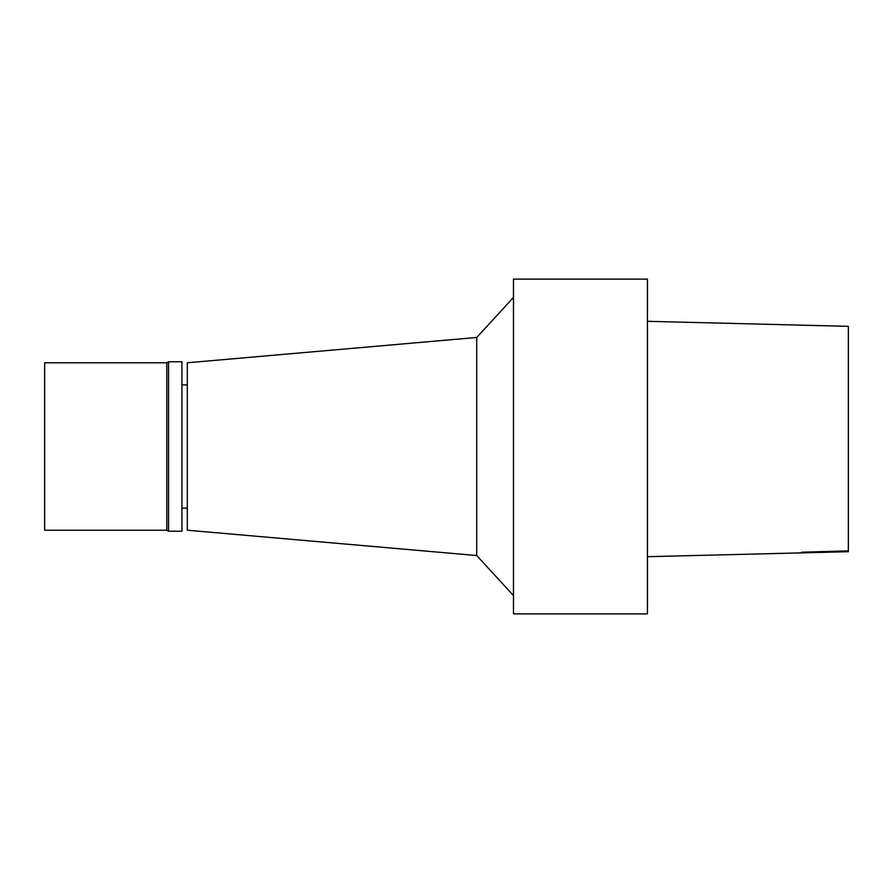 <?xml version="1.0" encoding="UTF-8"?>
<svg xmlns="http://www.w3.org/2000/svg" width="893" height="893" viewBox="0 0 893 893"><rect width="100%" height="100%" fill="white"/><g stroke="black" fill="none" stroke-linecap="round" stroke-linejoin="round"><path stroke-width="1.34" d="M848.35 326.336L647.425 321.301L848.35 326.336L848.35 551.707L647.425 556.696M513.475 613.871L513.475 279.129L647.425 279.129L647.425 613.871L513.475 613.871M476.717 337.465L187.307 362.781L187.307 530.219L476.717 555.535L476.717 337.465L513.475 297.425M476.717 555.535L513.475 595.575M181.949 508.117L187.307 508.117M181.949 531.223L181.949 361.777L168.554 361.777L168.554 531.223L181.949 531.223M166.812 362.781L44.65 362.781L44.65 530.219L166.812 530.219L166.812 362.781L168.554 361.777M166.812 530.219L168.554 531.223M848.35 550.869L801.668 552.209L848.35 550.981M181.949 384.883L187.307 384.883"/></g></svg>
